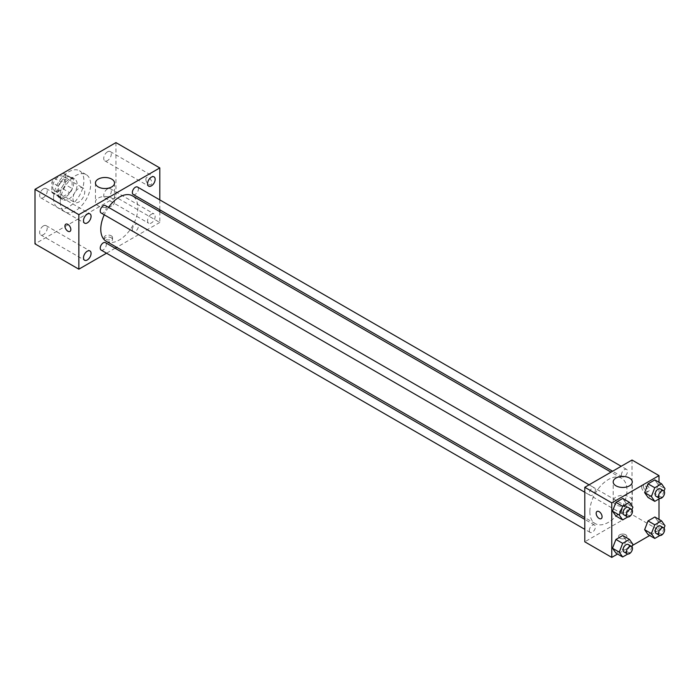<?xml version="1.0" encoding="UTF-8"?>
<svg xmlns="http://www.w3.org/2000/svg" width="700" height="700" viewBox="0 0 700 700"><rect width="100%" height="100%" fill="white"/><g stroke="black" fill="none" stroke-linecap="round" stroke-linejoin="round"><path stroke-width="0.53" stroke-dasharray="3.5 2.62" d="M72.949 198.59A8.348 4.821 120 0 0 74.672 202.414A8.348 4.821 120 0 0 83.02 197.593A8.348 4.821 120 0 0 83.02 187.959A8.348 4.821 120 0 0 76.589 190.19A8.348 4.821 120 0 0 72.949 198.59M52.71 186.909A8.348 4.821 120 0 0 54.434 190.732A8.348 4.821 120 0 0 62.781 185.911A8.348 4.821 120 0 0 62.781 176.269A8.348 4.821 120 0 0 56.35 178.509A8.348 4.821 120 0 0 52.71 186.909M54.285 178.211L62.939 173.215A11.331 6.545 120 0 1 64.277 173.688A11.331 6.545 120 0 1 65.354 174.615L65.354 184.599A11.331 6.545 120 0 1 62.939 188.79L54.285 193.786A11.331 6.545 120 0 1 52.946 193.314A11.331 6.545 120 0 1 51.861 192.395L51.861 182.403A11.331 6.545 120 0 1 54.285 178.211L61.031 182.105L69.685 177.109L62.939 173.215M62.939 188.79L69.685 192.684L61.031 197.68L54.285 193.786M51.861 192.395L58.608 196.289L58.608 186.296L51.861 182.403M58.608 196.289A11.331 6.545 120 0 0 59.692 197.207A11.331 6.545 120 0 0 61.031 197.68M69.685 192.684A11.331 6.545 120 0 0 72.1 188.501L65.354 184.599M69.685 177.109A11.331 6.545 120 0 1 71.024 177.581A11.331 6.545 120 0 1 72.1 178.509L72.1 188.501M61.031 182.105A11.331 6.545 120 0 0 58.608 186.296M65.354 197.138A11.926 6.886 -60 0 1 59.395 197.724A11.926 6.886 -60 0 1 59.395 183.951A11.926 6.886 -60 0 1 71.321 177.065A11.926 6.886 -60 0 1 73.15 186.629A11.926 6.886 -60 0 1 65.354 197.138M68.731 199.08A11.926 6.886 120 0 0 76.519 188.571A11.926 6.886 120 0 0 74.69 179.016A11.926 6.886 120 0 0 65.502 182.21A11.926 6.886 120 0 0 60.296 194.215A11.926 6.886 120 0 0 62.764 199.675A11.926 6.886 120 0 0 68.731 199.08M72.1 178.509L65.354 174.615M53.55 198.109A21.464 12.39 120 0 0 57.995 207.935A21.464 12.39 120 0 0 79.459 195.536A21.464 12.39 120 0 0 79.459 170.756A21.464 12.39 120 0 0 62.921 176.505A21.464 12.39 120 0 0 53.55 198.109M60.296 202.002A21.464 12.39 120 0 0 64.741 211.829A21.464 12.39 120 0 0 86.205 199.439A21.464 12.39 120 0 0 86.205 174.65A21.464 12.39 120 0 0 69.668 180.399A21.464 12.39 120 0 0 60.296 202.002M107.52 151.821A5.364 3.098 120 0 0 104.011 156.546A5.364 3.098 120 0 0 104.834 160.843A5.364 3.098 120 0 0 110.197 157.745A5.364 3.098 120 0 0 110.197 151.559A5.364 3.098 120 0 0 107.52 151.821M43.435 188.825A5.364 3.098 120 0 0 39.926 193.55A5.364 3.098 120 0 0 40.749 197.846A5.364 3.098 120 0 0 46.113 194.749A5.364 3.098 120 0 0 46.113 188.554A5.364 3.098 120 0 0 43.435 188.825M43.435 225.899A5.364 3.098 120 0 0 39.926 230.624A5.364 3.098 120 0 0 40.749 234.92A5.364 3.098 120 0 0 46.113 231.822A5.364 3.098 120 0 0 46.113 225.636A5.364 3.098 120 0 0 43.435 225.899M107.52 188.904A5.364 3.098 120 0 0 104.011 193.629A5.364 3.098 120 0 0 104.834 197.925A5.364 3.098 120 0 0 110.197 194.827A5.364 3.098 120 0 0 110.197 188.633A5.364 3.098 120 0 0 107.52 188.904M115.946 142.607L115.946 197.138L35 243.871M151.366 214.218A5.364 3.098 120 0 0 147.866 218.942A5.364 3.098 120 0 0 148.689 223.239A5.364 3.098 120 0 0 154.044 220.141A5.364 3.098 120 0 0 154.044 213.946A5.364 3.098 120 0 0 151.366 214.218M111.737 205.888A9.537 5.504 180 0 1 101.334 207.077A9.537 5.504 180 0 1 95.445 201.994A9.537 5.504 180 0 1 104.991 196.481A9.537 5.504 180 0 1 114.529 201.994A9.537 5.504 180 0 1 111.737 205.888M159.801 211.627L159.801 222.451L115.946 197.138M159.801 222.451L116.699 247.336M115.115 248.246L106.531 253.199M111.309 237.781A4.174 2.406 180 0 1 112.534 239.487A4.174 2.406 180 0 1 108.36 241.894A4.174 2.406 180 0 1 104.186 239.487A4.174 2.406 180 0 1 106.767 237.265A4.174 2.406 180 0 1 111.309 237.781M111.309 235.821A4.174 2.406 180 0 1 112.534 237.527A4.174 2.406 180 0 1 108.36 239.934A4.174 2.406 180 0 1 104.186 237.527A4.174 2.406 180 0 1 106.767 235.296A4.174 2.406 180 0 1 111.309 235.821M65.8 224.184L65.8 224.193A4.174 2.406 60 0 1 69.02 225.304A4.174 2.406 60 0 1 70.84 229.504A4.174 2.406 60 0 1 69.974 231.42L69.974 231.42M159.801 199.885L159.801 209.799M145.889 179.366A4.174 2.406 -120 0 0 147.709 183.566A4.174 2.406 -120 0 0 150.92 184.686A4.174 2.406 -120 0 0 150.92 179.865A4.174 2.406 -120 0 0 146.746 177.45A4.174 2.406 -120 0 0 145.889 179.366M145.88 179.366A4.174 2.406 -120 0 0 147.709 183.566A4.174 2.406 -120 0 0 150.92 184.686A4.174 2.406 -120 0 0 150.92 179.865A4.174 2.406 -120 0 0 146.746 177.45A4.174 2.406 -120 0 0 145.88 179.366M133.236 194.46A4.296 2.476 120 0 0 137.524 191.984A4.296 2.476 120 0 0 137.524 187.031M101.124 250.084A4.296 2.476 120 0 0 105.411 247.599A4.296 2.476 120 0 0 105.411 242.646M132.344 229.574A4.296 2.476 120 0 0 133.236 231.543A4.296 2.476 120 0 0 137.524 229.066A4.296 2.476 120 0 0 137.524 224.105A4.296 2.476 120 0 0 134.216 225.26A4.296 2.476 120 0 0 132.344 229.574M101.124 213.001A4.296 2.476 120 0 0 104.431 211.855A4.296 2.476 120 0 0 106.304 207.532A4.296 2.476 120 0 0 105.411 205.564M106.207 241.273A26.233 15.146 120 0 0 132.44 226.126A26.233 15.146 120 0 0 132.44 195.834M108.526 207.366A26.233 15.146 120 0 0 104.239 214.804M589.846 511.63A26.233 15.146 120 0 0 595.28 523.644A26.233 15.146 120 0 0 621.521 508.489A26.233 15.146 120 0 0 621.521 478.196A26.233 15.146 120 0 0 601.3 485.231A26.233 15.146 120 0 0 589.846 511.63M595.376 489.895A4.296 2.476 -60 0 1 593.504 494.218A4.296 2.476 -60 0 1 590.196 495.364A4.296 2.476 -60 0 1 590.196 490.411A4.296 2.476 -60 0 1 594.492 487.935A4.296 2.476 -60 0 1 595.376 489.895M621.416 511.945A4.296 2.476 120 0 0 622.309 513.905A4.296 2.476 120 0 0 626.605 511.429A4.296 2.476 120 0 0 626.605 506.468A4.296 2.476 120 0 0 623.289 507.623A4.296 2.476 120 0 0 621.416 511.945M589.312 530.477A4.296 2.476 120 0 0 590.196 532.446A4.296 2.476 120 0 0 594.492 529.97A4.296 2.476 120 0 0 594.492 525.009A4.296 2.476 120 0 0 591.185 526.164A4.296 2.476 120 0 0 589.312 530.477M621.416 474.863A4.296 2.476 120 0 0 622.309 476.831A4.296 2.476 120 0 0 626.605 474.346A4.296 2.476 120 0 0 626.605 469.394A4.296 2.476 120 0 0 623.289 470.54A4.296 2.476 120 0 0 621.416 474.863M632.012 460.023L632.012 514.553L584.789 541.817M658.997 519.383L658.997 530.128L632.012 514.553M658.997 530.128L649.688 535.509M632.424 545.475L617.575 554.041M619.78 538.16A4.174 2.406 0 0 0 624.33 538.685A4.174 2.406 0 0 0 626.911 536.462A4.174 2.406 0 0 0 622.738 534.048A4.174 2.406 0 0 0 618.564 536.462A4.174 2.406 0 0 0 619.78 538.16A4.174 2.406 0 0 0 624.33 538.685A4.174 2.406 0 0 0 626.911 536.454A4.174 2.406 0 0 0 622.738 534.048A4.174 2.406 0 0 0 618.564 536.454A4.174 2.406 0 0 0 619.78 538.16M658.254 484.759L654.85 479.903L658.254 484.759L654.85 493.535L648.034 497.472L654.85 493.535L658.254 484.759L665 488.653M626.141 540.374L622.738 535.526L626.141 540.374L622.738 549.159L615.921 553.087L622.738 549.159L626.141 540.374L632.887 544.267M658.997 482.3L658.997 498.934M658.254 521.832L654.85 516.985L658.254 521.832L654.85 530.617L648.034 534.555L654.85 530.617L658.254 521.832L665 525.726M626.141 503.291L622.738 498.444L626.141 503.291L622.738 512.076L615.921 516.014L622.738 512.076L626.141 503.291L632.887 507.185M643.396 486.071A4.174 2.406 -120 0 0 645.216 490.271A4.174 2.406 -120 0 0 648.436 491.391A4.174 2.406 -120 0 0 648.436 486.57A4.174 2.406 -120 0 0 644.262 484.164A4.174 2.406 -120 0 0 643.396 486.071M597.039 511.42L597.039 511.42A4.174 2.406 60 0 1 600.259 512.54A4.174 2.406 60 0 1 602.079 516.74A4.174 2.406 60 0 1 601.212 518.648L601.212 518.656M641.69 487.051A4.174 2.406 -120 0 0 643.519 491.251A4.174 2.406 -120 0 0 646.73 492.371A4.174 2.406 -120 0 0 646.73 487.55A4.174 2.406 -120 0 0 642.556 485.144A4.174 2.406 -120 0 0 641.69 487.051M615.991 504.805A9.537 5.504 180 0 1 613.191 500.911A9.537 5.504 180 0 1 622.738 495.399A9.537 5.504 180 0 1 632.275 500.911A9.537 5.504 180 0 1 626.386 505.995A9.537 5.504 180 0 1 615.991 504.805M631.942 509.635L629.484 515.97L627.769 516.959M623.928 514.841A4.296 2.476 120 0 0 628.224 512.365A4.296 2.476 120 0 0 628.224 507.404M629.484 515.97L622.738 512.076M664.055 491.094L661.596 497.429L659.881 498.418M656.04 496.3A4.296 2.476 120 0 0 660.327 493.824A4.296 2.476 120 0 0 660.327 488.863M661.596 497.429L654.85 493.535M631.942 546.709L629.484 553.053L627.769 554.041M623.928 551.915A4.296 2.476 120 0 0 628.224 549.439A4.296 2.476 120 0 0 628.224 544.486M629.484 553.053L622.738 549.159M664.055 528.176L661.596 534.511L659.881 535.5M656.04 533.383A4.296 2.476 120 0 0 660.327 530.906A4.296 2.476 120 0 0 660.327 525.945M661.596 534.511L654.85 530.617M54.434 190.732L74.672 202.414M62.781 176.269L83.02 187.959M74.69 179.016L71.321 177.065M62.764 199.675L59.395 197.724M71.024 177.581L64.277 173.688M59.692 197.207L52.946 193.314M86.205 174.65L79.459 170.756M64.741 211.829L57.995 207.935M104.834 160.843L148.689 186.156M110.197 151.559L154.044 176.873M40.749 197.846L84.604 223.16M46.113 188.554L89.959 213.867M40.749 234.92L84.604 260.234M46.113 225.636L89.959 250.95M104.834 197.925L148.689 223.239M110.197 188.633L154.044 213.946M95.445 183.015L95.445 201.994M114.529 183.015L114.529 201.994M104.186 237.527L104.186 239.487M112.534 237.527L112.534 239.487M621.521 478.196L611.021 472.141M595.28 523.644L584.789 517.58M584.789 492.249L590.196 495.364M589.085 484.811L594.492 487.935M626.605 506.468L137.524 224.105M622.309 513.905L133.236 231.543M594.492 525.009L584.789 519.409M590.196 532.446L584.789 529.322M626.605 469.394L621.189 466.27M622.309 476.831L612.605 471.231M646.73 492.371L648.436 491.391M642.556 485.144L644.262 484.164M632.275 500.911L632.275 481.933M613.191 500.911L613.191 481.933"/><path stroke-width="1.05" d="M106.531 253.199L78.846 269.185L35 243.871L35 189.341L115.946 142.607L159.801 167.921L159.801 199.885M151.366 177.135A5.364 3.098 120 0 0 147.866 181.86A5.364 3.098 120 0 0 148.689 186.156A5.364 3.098 120 0 0 154.044 183.059A5.364 3.098 120 0 0 154.044 176.873A5.364 3.098 120 0 0 151.366 177.135M87.281 214.139A5.364 3.098 120 0 0 83.781 218.864A5.364 3.098 120 0 0 84.604 223.16A5.364 3.098 120 0 0 89.959 220.062A5.364 3.098 120 0 0 89.959 213.867A5.364 3.098 120 0 0 87.281 214.139M87.281 251.213A5.364 3.098 120 0 0 83.781 255.938A5.364 3.098 120 0 0 84.604 260.234A5.364 3.098 120 0 0 89.959 257.136A5.364 3.098 120 0 0 89.959 250.95A5.364 3.098 120 0 0 87.281 251.213M78.846 269.185L78.846 214.655L35 189.341M78.846 214.655L159.801 167.921M111.737 186.909A9.537 5.504 180 0 1 101.334 188.107A9.537 5.504 180 0 1 95.445 183.015A9.537 5.504 180 0 1 104.991 177.502A9.537 5.504 180 0 1 114.529 183.015A9.537 5.504 180 0 1 111.737 186.909M116.699 247.336L115.115 248.246M70.84 229.504A4.174 2.406 60 0 1 69.974 231.42A4.174 2.406 60 0 1 65.8 229.005A4.174 2.406 60 0 1 65.8 224.193A4.174 2.406 60 0 1 69.011 225.304A4.174 2.406 60 0 1 70.84 229.504M69.974 231.42A4.174 2.406 60 0 1 65.8 229.005A4.174 2.406 60 0 1 65.8 224.184M159.801 209.799L159.801 211.627M621.189 466.27L137.524 187.031A4.296 2.476 120 0 0 135.38 187.241A4.296 2.476 120 0 0 132.344 192.5A4.296 2.476 120 0 0 133.236 194.46L612.605 471.231M584.789 519.409L105.411 242.646A4.296 2.476 120 0 0 103.267 242.856A4.296 2.476 120 0 0 100.231 248.115A4.296 2.476 120 0 0 101.124 250.084L584.789 529.322M589.085 484.811L105.411 205.564A4.296 2.476 120 0 0 103.267 205.782A4.296 2.476 120 0 0 100.468 209.562A4.296 2.476 120 0 0 101.124 213.001L584.789 492.249M104.239 214.804A26.233 15.146 120 0 0 100.774 229.267A26.233 15.146 120 0 0 106.207 241.273L584.789 517.58M611.021 472.141L132.44 195.834A26.233 15.146 120 0 0 108.526 207.366M617.575 554.041L611.774 557.392L584.789 541.817L584.789 487.287L632.012 460.023L658.997 475.606L658.997 482.3M649.688 535.509L632.424 545.475M648.034 497.472L644.621 492.625L648.034 483.84L654.85 479.903L648.034 483.84L644.621 492.625L648.034 497.472L654.78 501.366L651.367 496.519L654.78 487.734L661.596 483.805L665 488.653L664.055 491.094M615.921 553.087L612.509 548.24L615.921 539.455L622.738 535.526L615.921 539.455L612.509 548.24L615.921 553.087L622.668 556.981L619.255 552.134L622.668 543.349L629.484 539.42L632.887 544.267L631.942 546.709M658.997 498.934L658.997 519.383M611.774 557.392L611.774 502.863L658.997 475.606M648.034 534.555L644.621 529.699L648.034 520.923L654.85 516.985L648.034 520.923L644.621 529.699L648.034 534.555L654.78 538.449L651.367 533.601L654.78 524.816L661.596 520.879L665 525.726L664.055 528.176M615.921 516.014L612.509 511.166L615.921 502.381L622.738 498.444L615.921 502.381L612.509 511.166L615.921 516.014L622.668 519.907L619.255 515.06L622.668 506.275L629.484 502.338L632.887 507.185L631.942 509.635M611.774 502.863L584.789 487.287M615.991 485.826A9.537 5.504 180 0 1 613.191 481.933A9.537 5.504 180 0 1 622.738 476.429A9.537 5.504 180 0 1 632.275 481.933A9.537 5.504 180 0 1 626.386 487.025A9.537 5.504 180 0 1 615.991 485.826M602.079 516.74A4.174 2.406 60 0 1 601.212 518.656A4.174 2.406 60 0 1 597.039 516.241A4.174 2.406 60 0 1 597.039 511.42A4.174 2.406 60 0 1 600.25 512.54A4.174 2.406 60 0 1 602.079 516.74M601.212 518.648A4.174 2.406 60 0 1 597.039 516.241A4.174 2.406 60 0 1 597.039 511.42M627.769 516.959L622.668 519.907M631.593 509.355L628.224 507.404A4.296 2.476 120 0 0 624.916 508.559A4.296 2.476 120 0 0 623.035 512.872A4.296 2.476 120 0 0 623.928 514.841L627.296 516.793A4.296 2.476 120 0 0 631.593 514.308A4.296 2.476 120 0 0 631.593 509.355A4.296 2.476 120 0 0 628.285 510.501A4.296 2.476 120 0 0 626.413 514.824A4.296 2.476 120 0 0 627.296 516.793M619.255 515.06L612.509 511.166M622.668 506.275L615.921 502.381M629.484 502.338L622.738 498.444M659.881 498.418L654.78 501.366M663.705 490.814L660.327 488.863A4.296 2.476 120 0 0 657.02 490.017A4.296 2.476 120 0 0 655.148 494.34A4.296 2.476 120 0 0 656.04 496.3L659.409 498.251A4.296 2.476 120 0 0 663.705 495.775A4.296 2.476 120 0 0 663.705 490.814A4.296 2.476 120 0 0 660.398 491.96A4.296 2.476 120 0 0 658.525 496.282A4.296 2.476 120 0 0 659.409 498.251M651.367 496.519L644.621 492.625M654.78 487.734L648.034 483.84M661.596 483.805L654.85 479.903M627.769 554.041L622.668 556.981M631.593 546.429L628.224 544.486A4.296 2.476 120 0 0 624.916 545.633A4.296 2.476 120 0 0 623.035 549.955A4.296 2.476 120 0 0 623.928 551.915L627.296 553.866A4.296 2.476 120 0 0 631.593 551.39A4.296 2.476 120 0 0 631.593 546.429A4.296 2.476 120 0 0 628.285 547.584A4.296 2.476 120 0 0 626.413 551.898A4.296 2.476 120 0 0 627.296 553.866M619.255 552.134L612.509 548.24M622.668 543.349L615.921 539.455M629.484 539.42L622.738 535.526M659.881 535.5L654.78 538.449M663.705 527.896L660.327 525.945A4.296 2.476 120 0 0 657.02 527.091A4.296 2.476 120 0 0 655.148 531.414A4.296 2.476 120 0 0 656.04 533.383L659.409 535.325A4.296 2.476 120 0 0 663.705 532.849A4.296 2.476 120 0 0 663.705 527.896A4.296 2.476 120 0 0 660.398 529.043A4.296 2.476 120 0 0 658.525 533.365A4.296 2.476 120 0 0 659.409 535.325M651.367 533.601L644.621 529.699M654.78 524.816L648.034 520.923M661.596 520.879L654.85 516.985"/></g></svg>
